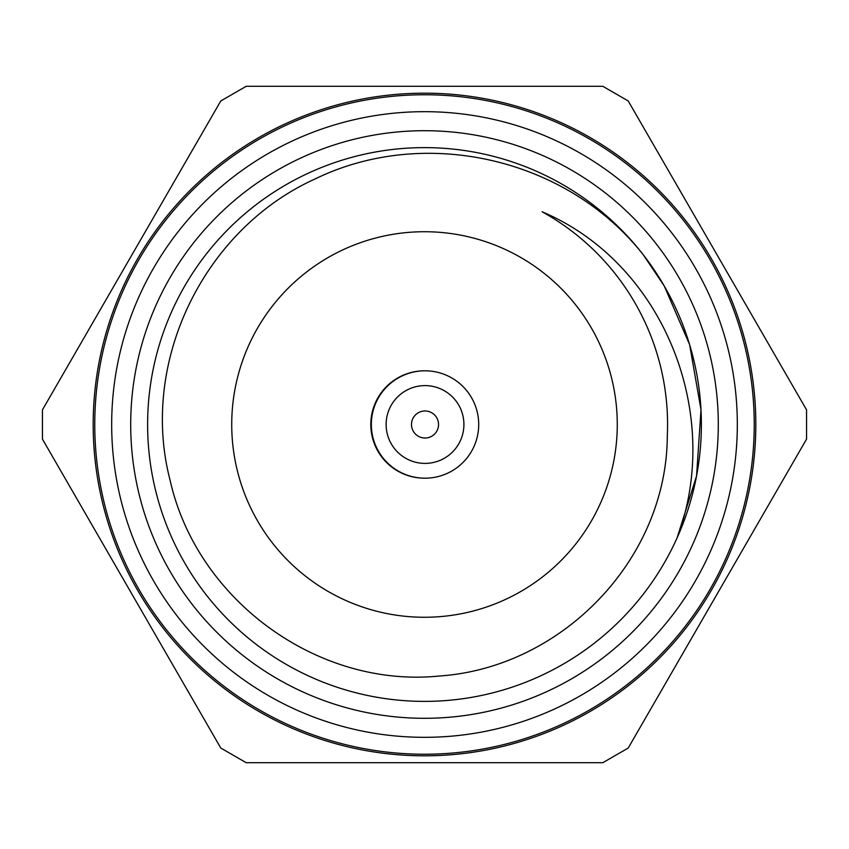 <?xml version="1.0" encoding="UTF-8"?>
<svg xmlns="http://www.w3.org/2000/svg" width="849" height="849" viewBox="0 0 849 849"><rect width="100%" height="100%" fill="white"/><g stroke="black" fill="none" stroke-linecap="round" stroke-linejoin="round"><path stroke-width="1.27" d="M806.55 439.145L806.55 409.855L628.207 100.957L602.843 86.311L246.157 86.311L220.793 100.957L42.45 409.855L42.45 439.145L220.793 748.043L246.157 762.689L602.843 762.689L628.207 748.043L806.55 439.145M424.5 754.23A329.73 329.73 0 0 1 138.939 259.635A329.73 329.73 0 0 1 710.061 259.635A329.73 329.73 0 0 1 424.5 754.23M424.5 737.325A312.825 312.825 0 0 1 153.584 268.093A312.825 312.825 0 0 1 695.416 268.093A312.825 312.825 0 0 1 424.5 737.325M424.5 718.296A293.796 293.796 0 0 1 170.065 277.602A293.796 293.796 0 0 1 678.935 277.602A293.796 293.796 0 0 1 424.5 718.296M667.303 435.855A243.069 243.069 0 0 0 542.108 211.772C664.364 263.519 723.581 414.959 677.035 538.054L696.551 476.034L700.998 409.706L689.621 344.641L664.289 286.06L643.425 254.976C567.461 158.222 425.211 125.45 315.414 178.81C203.972 228.943 139.172 361.844 170.097 480.269C196.756 599.627 317.25 688.38 439.389 676.016C561.645 667.728 666.836 559.767 667.303 435.855M424.5 701.391A276.891 276.891 0 0 1 184.711 286.06A276.891 276.891 0 0 1 664.289 286.06A276.891 276.891 0 0 1 424.5 701.391M424.5 617.265A192.765 192.765 0 0 1 257.555 328.117A192.765 192.765 0 0 1 591.445 328.117A192.765 192.765 0 0 1 424.5 617.265M424.755 478.189A53.689 53.689 0 0 1 371.331 424.33A53.689 53.689 0 0 1 425.105 370.811A53.689 53.689 0 0 1 478.709 424.5A53.689 53.689 0 0 1 424.755 478.189A53.689 53.689 0 0 1 370.811 424.5A53.689 53.689 0 0 1 424.755 370.811M425.02 463.395A38.895 38.895 0 0 1 391.336 405.058A38.895 38.895 0 0 1 458.704 405.058A38.895 38.895 0 0 1 425.02 463.395M425.02 438.031A13.531 13.531 0 0 1 413.304 417.74A13.531 13.531 0 0 1 436.736 417.74A13.531 13.531 0 0 1 425.02 438.031M424.5 93.178A331.322 331.322 0 0 0 137.57 590.161A331.322 331.322 0 0 0 711.43 590.161A331.322 331.322 0 0 0 424.5 93.178"/></g></svg>
